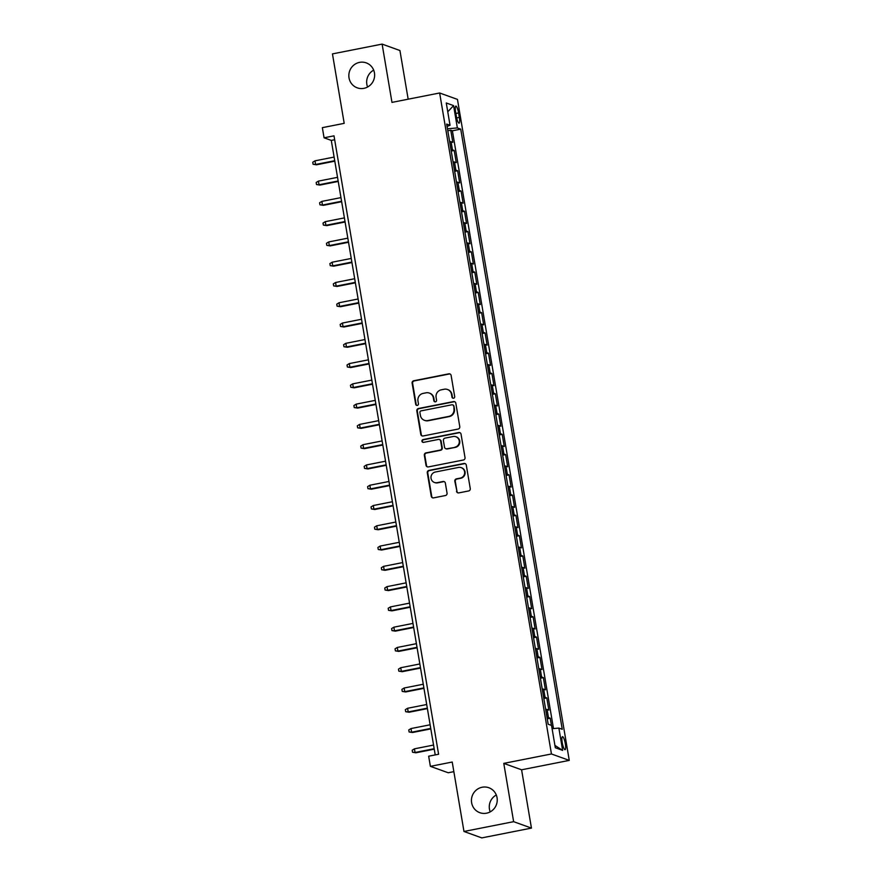 <?xml version="1.0" encoding="UTF-8"?>
<svg xmlns="http://www.w3.org/2000/svg" width="882" height="882" viewBox="0 0 882 882"><rect width="100%" height="100%" fill="white"/><g stroke="black" fill="none" stroke-linecap="round" stroke-linejoin="round"><path stroke-width="1.32" d="M453.568 398.234A1.422 1.378 -70.2 0 0 454.693 396.58L451.121 375.434A2.04 1.973 -70.2 0 0 448.828 373.825L413.735 380.759A2.04 1.973 -70.2 0 0 412.126 383.13L415.698 404.276A1.422 1.378 -70.2 0 0 417.296 405.4A1.422 1.378 -70.2 0 0 418.432 403.736L417.969 401.001A6.505 6.306 -70.2 0 1 423.128 393.394L426.05 392.821A6.505 6.306 -70.2 0 1 433.371 397.958L433.834 400.693A1.422 1.378 -70.2 0 0 435.432 401.817A1.422 1.378 -70.2 0 0 436.568 400.152L436.105 397.418A6.505 6.306 -70.2 0 1 441.265 389.822L444.186 389.238A6.505 6.306 -70.2 0 1 451.507 394.375L451.97 397.12A1.422 1.378 -70.2 0 0 453.568 398.234M482.145 787.24A13.263 12.855 -70.2 0 0 479.841 812.697A13.263 12.855 -70.2 0 0 497.194 801.176A13.263 12.855 -70.2 0 0 482.145 787.24M496.29 794.991A13.263 12.855 -70.2 0 0 490.216 811.87M359.547 62.379A13.263 12.855 -70.2 0 0 357.243 87.836A13.263 12.855 -70.2 0 0 374.585 76.315A13.263 12.855 -70.2 0 0 359.547 62.379M373.692 70.13A13.263 12.855 -70.2 0 0 367.607 87.009M565.318 743.735A6.637 1.411 78.8 0 0 562.484 736.679A6.637 1.411 78.8 0 0 562.231 742.622A6.637 1.411 78.8 0 0 565.053 749.689A6.637 1.411 78.8 0 0 565.318 743.735M456.512 491.285A2.04 1.973 -70.2 0 0 458.794 492.895L468.64 490.954A2.04 1.973 -70.2 0 0 470.26 488.573L466.28 465.09A2.04 1.973 -70.2 0 0 463.998 463.48L428.906 470.415A2.04 1.973 -70.2 0 0 427.285 472.785L431.265 496.268A2.04 1.973 -70.2 0 0 433.547 497.878L445.443 495.53A2.04 1.973 -70.2 0 0 447.053 493.159L445.355 483.104A2.04 1.973 -70.2 0 0 443.073 481.495L437.174 482.663A5.446 5.27 -70.2 0 1 431 476.942A5.446 5.27 -70.2 0 1 435.366 472.013L458.475 467.449A5.446 5.27 -70.2 0 1 464.649 473.171A5.446 5.27 -70.2 0 1 460.272 478.099L456.424 478.86A2.04 1.973 -70.2 0 0 454.814 481.241L456.986 491.461A2.04 1.973 -70.2 0 0 458.012 492.884M408.168 99.192L399.932 50.528L382.115 44.1L332.459 53.901L344.2 123.348L322.349 127.658L324.069 137.801L334.002 135.839L438.597 754.253L428.663 756.205L430.383 766.348L448.199 772.764L453.855 771.651M513.633 821.671L531.449 828.099L521.593 769.799L503.776 763.382L513.633 821.671L463.976 831.472L452.223 762.037L430.383 766.348M503.776 763.382L551.448 753.967L439.644 92.985L457.46 99.401L569.265 760.394L551.448 753.967M382.115 44.1L391.972 102.389L439.644 92.985M458.177 429.049A2.04 1.973 -70.2 0 0 459.787 426.679L455.818 403.195A2.04 1.973 -70.2 0 0 453.524 401.586L418.432 408.52A2.04 1.973 -70.2 0 0 416.822 410.891L420.791 434.374A2.04 1.973 -70.2 0 0 423.073 435.984L458.177 429.049M461.043 434.142L465.023 457.626A2.04 1.973 -70.2 0 1 463.403 459.996L428.31 466.931A2.04 1.973 -70.2 0 1 426.028 465.321L424.33 455.277A2.04 1.973 -70.2 0 1 425.94 452.896L440.173 450.085A2.04 1.973 -70.2 0 0 441.783 447.714L440.658 441.044A2.04 1.973 -70.2 0 0 438.376 439.445L423.558 442.367A1.422 1.378 -70.2 0 1 421.938 440.868A1.422 1.378 -70.2 0 1 423.084 439.578L458.761 432.533A2.04 1.973 -70.2 0 1 461.043 434.142M531.449 828.099L481.793 837.9L463.976 831.472M551.448 725.412L550.225 718.202L547.259 718.786M547.027 717.419A8.291 1.025 -9.6 0 1 548.472 717.573L547.094 709.459L548.858 710.087L546.796 697.927L543.83 698.511M543.599 697.144A8.291 1.025 -9.6 0 1 545.043 697.287L543.665 689.184L545.429 689.812L543.367 677.652L540.401 678.236M540.17 676.869A8.291 1.025 -9.6 0 1 541.614 677.012L540.236 668.909L542 669.537L539.938 657.377L536.973 657.961M536.741 656.594A8.291 1.025 -9.6 0 1 538.174 656.737L536.807 648.634L538.56 649.262L536.51 637.102L533.544 637.686M533.312 636.319A8.291 1.025 -9.6 0 1 534.746 636.462L533.378 628.359L535.131 628.987L533.081 616.827L530.104 617.411M529.884 616.044A8.291 1.025 -9.6 0 1 531.317 616.187L529.95 608.084L531.703 608.712L529.652 596.552L526.675 597.136M526.444 595.769A8.291 1.025 -9.6 0 1 527.888 595.912L526.521 587.809L528.274 588.437L526.223 576.277L523.247 576.861M523.015 575.494A8.291 1.025 -9.6 0 1 524.459 575.637L523.092 567.523L524.845 568.162L522.794 555.991L519.818 556.586M519.586 555.219A8.291 1.025 -9.6 0 1 521.03 555.362L519.663 547.248L521.416 547.887L519.366 535.716L516.389 536.311M516.157 534.944A8.291 1.025 -9.6 0 1 517.602 535.087L516.235 526.973L517.988 527.612L515.937 515.441L512.96 516.036M512.729 514.669A8.291 1.025 -9.6 0 1 514.173 514.812L512.806 506.698L514.559 507.337L512.497 495.166L509.531 495.75M509.3 494.383A8.291 1.025 -9.6 0 1 510.744 494.537L509.377 486.423L511.13 487.062L509.068 474.891L506.103 475.475M505.871 474.108A8.291 1.025 -9.6 0 1 507.315 474.262L505.948 466.148L507.701 466.787L505.64 454.616L502.674 455.2M502.442 453.833A8.291 1.025 -9.6 0 1 503.887 453.987L502.52 445.873L504.272 446.512L502.211 434.341L499.245 434.925M499.014 433.558A8.291 1.025 -9.6 0 1 500.458 433.712L499.08 425.598L500.844 426.227L498.782 414.066L495.816 414.65M495.585 413.283A8.291 1.025 -9.6 0 1 497.029 413.438L495.651 405.323L497.415 405.952L495.353 393.791L492.388 394.375M492.156 393.008A8.291 1.025 -9.6 0 1 493.6 393.152L492.222 385.048L493.986 385.677L491.924 373.516L488.959 374.1M488.727 372.733A8.291 1.025 -9.6 0 1 490.172 372.877L488.793 364.773L490.557 365.402L488.496 353.241L485.53 353.825M485.298 352.458A8.291 1.025 -9.6 0 1 486.743 352.602L485.365 344.498L487.129 345.127L485.067 332.966L482.101 333.55M481.87 332.183A8.291 1.025 -9.6 0 1 483.314 332.327L481.936 324.223L483.7 324.852L481.638 312.691L478.672 313.275M478.441 311.908A8.291 1.025 -9.6 0 1 479.885 312.052L478.507 303.948L480.271 304.577L478.209 292.416L475.244 293M475.012 291.633A8.291 1.025 -9.6 0 1 476.445 291.777L475.078 283.673L476.831 284.302L474.781 272.141L471.815 272.725M471.583 271.358A8.291 1.025 -9.6 0 1 473.017 271.502L471.65 263.387L473.402 264.027L471.352 251.855L468.375 252.45M468.155 251.083A8.291 1.025 -9.6 0 1 469.588 251.227L468.221 243.112L469.974 243.752L467.923 231.58L464.946 232.175M464.715 230.808A8.291 1.025 -9.6 0 1 466.159 230.952L464.792 222.837L466.545 223.477L464.494 211.305L461.518 211.889M461.286 210.533A8.291 1.025 -9.6 0 1 462.73 210.677L461.363 202.562L463.116 203.202L461.065 191.03L458.089 191.615M457.857 190.247A8.291 1.025 -9.6 0 1 459.302 190.402L457.934 182.287L459.687 182.927L457.637 170.755L454.66 171.34M454.428 169.972A8.291 1.025 -9.6 0 1 455.873 170.127L454.506 162.012L456.259 162.652L454.208 150.48L452.444 149.852A8.291 1.025 170.4 0 0 451 149.697M451.231 151.065L454.208 150.48M455.597 111.871L456.347 116.325A6.428 1.367 78.8 0 0 459.081 123.171A6.428 1.367 78.8 0 0 459.335 117.405L458.574 112.94A6.428 1.367 78.8 0 0 455.84 106.105A6.428 1.367 78.8 0 0 455.597 111.871M552.099 728.686L558.868 728.091L562.242 729.304L460.724 129.136L457.361 127.923L447.472 128.805M558.868 728.091L562.639 750.395L555.318 747.749L551.548 725.445L548.174 724.232L446.667 124.075L450.041 125.288L446.27 102.985L453.591 105.62L457.361 127.923M553.488 728.565L452.389 130.79L450.768 130.205L452.83 142.366L451.077 141.737A8.291 1.025 170.4 0 0 449.633 141.594M455.873 170.127L457.637 170.755M459.302 190.402L461.065 191.03M462.73 210.677L464.494 211.305M466.159 230.952L467.923 231.58M469.588 251.227L471.352 251.855M473.017 271.502L474.781 272.141M476.445 291.777L478.209 292.416M479.885 312.052L481.638 312.691M483.314 332.327L485.067 332.966M486.743 352.602L488.496 353.241M490.172 372.877L491.924 373.516M493.6 393.152L495.353 393.791M497.029 413.438L498.782 414.066M500.458 433.712L502.211 434.341M503.887 453.987L505.64 454.616M507.315 474.262L509.068 474.891M510.744 494.537L512.497 495.166M514.173 514.812L515.937 515.441M517.602 535.087L519.366 535.716M521.03 555.362L522.794 555.991M524.459 575.637L526.223 576.277M527.888 595.912L529.652 596.552M531.317 616.187L533.081 616.827M534.746 636.462L536.51 637.102M538.174 656.737L539.938 657.377M541.614 677.012L543.367 677.652M545.043 697.287L546.796 697.927M548.472 717.573L550.225 718.202M447.483 128.794L447.086 126.402L450.041 125.288M521.593 769.799L569.265 760.394M324.069 137.801L331.29 140.403L435.223 754.915M334.664 139.742L331.29 140.403M447.802 130.79L450.768 130.205M452.389 130.79L460.724 129.136M454.506 162.012A8.291 1.025 170.4 0 0 453.061 161.869M457.934 182.287A8.291 1.025 170.4 0 0 456.49 182.144M461.363 202.562A8.291 1.025 170.4 0 0 459.919 202.419M464.792 222.837A8.291 1.025 170.4 0 0 463.348 222.694M468.221 243.112A8.291 1.025 170.4 0 0 466.776 242.969M471.65 263.387A8.291 1.025 170.4 0 0 470.205 263.244M475.078 283.673A8.291 1.025 170.4 0 0 473.634 283.519M478.507 303.948A8.291 1.025 170.4 0 0 477.063 303.794M481.936 324.223A8.291 1.025 170.4 0 0 480.492 324.069M485.365 344.498A8.291 1.025 170.4 0 0 483.92 344.344M488.793 364.773A8.291 1.025 170.4 0 0 487.349 364.619M492.222 385.048A8.291 1.025 170.4 0 0 490.778 384.905M495.651 405.323A8.291 1.025 170.4 0 0 494.218 405.18M499.08 425.598A8.291 1.025 170.4 0 0 497.646 425.455M502.52 445.873A8.291 1.025 170.4 0 0 501.075 445.73M505.948 466.148A8.291 1.025 170.4 0 0 504.504 466.005M509.377 486.423A8.291 1.025 170.4 0 0 507.933 486.28M512.806 506.698A8.291 1.025 170.4 0 0 511.362 506.555M516.235 526.973A8.291 1.025 170.4 0 0 514.79 526.83M519.663 547.248A8.291 1.025 170.4 0 0 518.219 547.105M523.092 567.523A8.291 1.025 170.4 0 0 521.648 567.38M526.521 587.809A8.291 1.025 170.4 0 0 525.077 587.655M529.95 608.084A8.291 1.025 170.4 0 0 528.505 607.93M533.378 628.359A8.291 1.025 170.4 0 0 531.934 628.204M536.807 648.634A8.291 1.025 170.4 0 0 535.363 648.479M540.236 668.909A8.291 1.025 170.4 0 0 538.792 668.754M543.665 689.184A8.291 1.025 170.4 0 0 542.221 689.04M547.094 709.459A8.291 1.025 170.4 0 0 545.649 709.315M447.758 111.782L453.591 105.62M562.639 750.395L554.932 745.422M453.094 398.245A1.422 1.378 -70.2 0 1 452.444 397.286L451.981 394.552A6.505 6.306 -70.2 0 0 447.957 389.657L447.472 389.491M429.336 393.063L429.821 393.24A6.505 6.306 -70.2 0 1 433.856 398.135L434.319 400.869A1.422 1.378 -70.2 0 0 434.969 401.828M450.096 374.001A2.04 1.973 -70.2 0 0 449.313 374.001L414.22 380.925A2.04 1.973 -70.2 0 0 412.611 383.306L416.183 404.452A1.422 1.378 -70.2 0 0 416.833 405.411M454.792 401.773A2.04 1.973 -70.2 0 0 454.01 401.762L418.917 408.686A2.04 1.973 -70.2 0 0 417.307 411.067L421.276 434.55A2.04 1.973 -70.2 0 0 422.302 435.973M453.458 405.918A1.422 1.378 -70.2 0 0 451.86 404.794L421.045 410.88A1.422 1.378 -70.2 0 0 419.92 412.544L420.405 415.433A6.505 6.306 -70.2 0 0 427.726 420.571L448.784 416.403A6.505 6.306 -70.2 0 0 453.943 408.807L453.932 406.095A1.422 1.378 -70.2 0 0 453.05 405.025L452.576 404.849M424.44 420.317L424.926 420.493A6.505 6.306 -70.2 0 0 428.211 420.736L427.726 420.571M453.932 406.095L454.428 408.983A6.505 6.306 -70.2 0 1 449.258 416.58L428.211 420.736M439.401 439.523L439.875 439.688A2.04 1.973 -70.2 0 1 441.143 441.221L442.268 447.891A2.04 1.973 -70.2 0 1 440.658 450.261L426.425 453.072A2.04 1.973 -70.2 0 0 424.804 455.443L426.513 465.498A2.04 1.973 -70.2 0 0 427.538 466.92M460.029 432.72A2.04 1.973 -70.2 0 0 459.246 432.709L423.569 439.754A1.422 1.378 -70.2 0 0 423.084 442.378M454.947 447.174A5.446 5.27 -70.2 0 0 455.884 436.733A5.446 5.27 -70.2 0 0 453.139 436.524L445.002 438.133A2.04 1.973 -70.2 0 0 443.392 440.504L444.517 447.174A2.04 1.973 -70.2 0 0 446.799 448.784L455.421 447.35A5.446 5.27 -70.2 0 0 456.369 436.899L455.884 436.733M445.774 448.706L446.259 448.883A2.04 1.973 -70.2 0 0 447.284 448.949L446.799 448.784M455.421 447.35L447.284 448.949M461.22 467.658L461.705 467.835A5.446 5.27 -70.2 0 1 460.757 478.276L456.909 479.036A2.04 1.973 -70.2 0 0 455.288 481.407L456.986 491.461M434.429 482.454L434.903 482.63A5.446 5.27 -70.2 0 0 437.648 482.84L437.174 482.663M444.33 481.682A2.04 1.973 -70.2 0 0 443.547 481.671L437.648 482.84M465.255 463.667A2.04 1.973 -70.2 0 0 464.483 463.656L429.38 470.591A2.04 1.973 -70.2 0 0 427.77 472.961L431.739 496.445A2.04 1.973 -70.2 0 0 432.764 497.867M316.473 164.802L313.077 164.25L312.735 162.222L314.995 160.833L315.613 164.482L316.473 164.802L334.807 161.174M313.077 164.25L315.613 164.482L334.73 160.711M314.995 160.833L334.113 157.062M319.901 185.077L316.517 184.525L316.164 182.497L318.424 181.108L319.041 184.757L319.901 185.077L338.236 181.449M316.517 184.525L319.041 184.757L338.159 180.986M318.424 181.108L337.541 177.337M323.33 205.352L319.945 204.8L319.593 202.772L321.853 201.383L322.47 205.032L323.33 205.352L341.665 201.724M319.945 204.8L322.47 205.032L341.588 201.261M321.853 201.383L340.97 197.612M326.759 225.627L323.374 225.075L323.033 223.047L325.282 221.658L325.899 225.307L326.759 225.627L345.094 222.01M323.374 225.075L325.899 225.307L345.016 221.536M325.282 221.658L344.399 217.887M330.188 245.902L326.803 245.35L326.461 243.333L328.71 241.933L329.328 245.582L330.188 245.902L348.522 242.285M326.803 245.35L329.328 245.582L348.445 241.811M328.71 241.933L347.828 238.162M333.628 266.177L330.232 265.636L329.89 263.608L332.139 262.219L332.757 265.868L333.628 266.177L351.951 262.56M330.232 265.636L332.757 265.868L351.874 262.086M332.139 262.219L351.257 258.437M337.056 286.452L333.661 285.911L333.319 283.883L335.568 282.494L336.185 286.143L337.056 286.452L355.38 282.835M333.661 285.911L336.185 286.143L355.303 282.361M335.568 282.494L354.685 278.712M340.485 306.727L337.089 306.186L336.748 304.158L338.997 302.769L339.614 306.418L340.485 306.727L358.809 303.11M337.089 306.186L339.614 306.418L358.731 302.636M338.997 302.769L358.114 298.987M343.914 327.002L340.518 326.461L340.176 324.433L342.425 323.044L343.043 326.693L343.914 327.002L362.237 323.385M340.518 326.461L343.043 326.693L362.16 322.911M342.425 323.044L361.543 319.262M347.343 347.276L343.947 346.736L343.605 344.708L345.854 343.318L346.472 346.968L347.343 347.276L365.666 343.66M343.947 346.736L346.472 346.968L365.589 343.197M345.854 343.318L364.972 339.537M350.771 367.551L347.376 367.011L347.034 364.983L349.283 363.593L349.9 367.243L350.771 367.551L369.095 363.935M347.376 367.011L349.9 367.243L369.018 363.472M349.283 363.593L368.4 359.823M354.2 387.826L350.804 387.286L350.463 385.258L352.712 383.868L353.329 387.518L354.2 387.826L372.524 384.21M350.804 387.286L353.329 387.518L372.447 383.747M352.712 383.868L371.829 380.098M357.629 408.101L354.233 407.561L353.891 405.533L356.141 404.143L356.758 407.793L357.629 408.101L375.952 404.485M354.233 407.561L356.758 407.793L375.875 404.022M356.141 404.143L375.258 400.373M361.058 428.376L357.662 427.836L357.32 425.808L359.569 424.418L360.187 428.068L361.058 428.376L379.381 424.76M357.662 427.836L360.187 428.068L379.304 424.297M359.569 424.418L378.687 420.648M364.487 448.662L361.091 448.111L360.749 446.083L362.998 444.693L363.616 448.343L364.487 448.662L382.821 445.035M361.091 448.111L363.616 448.343L382.733 444.572M362.998 444.693L382.115 440.923M367.915 468.937L364.52 468.386L364.178 466.358L366.427 464.968L367.044 468.618L367.915 468.937L386.25 465.31M364.52 468.386L367.044 468.618L386.162 464.847M366.427 464.968L385.544 461.198M371.344 489.212L367.948 488.661L367.607 486.632L369.867 485.243L370.484 488.893L371.344 489.212L389.679 485.585M367.948 488.661L370.484 488.893L389.59 485.122M369.867 485.243L388.973 481.473M374.773 509.487L371.377 508.936L371.035 506.907L373.295 505.518L373.913 509.168L374.773 509.487L393.107 505.86M371.377 508.936L373.913 509.168L393.03 505.397M373.295 505.518L392.413 501.748M378.202 529.762L374.806 529.211L374.464 527.193L376.724 525.793L377.342 529.443L378.202 529.762L396.536 526.146M374.806 529.211L377.342 529.443L396.459 525.672M376.724 525.793L395.842 522.023M381.63 550.037L378.246 549.486L377.893 547.468L380.153 546.068L380.77 549.729L381.63 550.037L399.965 546.421M378.246 549.486L380.77 549.729L399.888 545.947M380.153 546.068L399.27 542.298M385.059 570.312L381.674 569.772L381.322 567.743L383.582 566.354L384.199 570.004L385.059 570.312L403.394 566.696M381.674 569.772L384.199 570.004L403.317 566.222M383.582 566.354L402.699 562.573M388.488 590.587L385.103 590.047L384.761 588.018L387.011 586.629L387.628 590.279L388.488 590.587L406.822 586.971M385.103 590.047L387.628 590.279L406.745 586.497M387.011 586.629L406.128 582.848M391.917 610.862L388.532 610.322L388.19 608.293L390.439 606.904L391.057 610.553L391.917 610.862L410.251 607.246M388.532 610.322L391.057 610.553L410.174 606.772M390.439 606.904L409.557 603.123M395.357 631.137L391.961 630.597L391.619 628.568L393.868 627.179L394.486 630.828L395.357 631.137L413.68 627.521M391.961 630.597L394.486 630.828L413.603 627.047M393.868 627.179L412.985 623.398M398.785 651.412L395.39 650.872L395.048 648.843L397.297 647.454L397.914 651.103L398.785 651.412L417.109 647.796M395.39 650.872L397.914 651.103L417.032 647.333M397.297 647.454L416.414 643.673M402.214 671.687L398.818 671.147L398.477 669.118L400.726 667.729L401.343 671.378L402.214 671.687L420.538 668.071M398.818 671.147L401.343 671.378L420.46 667.608M400.726 667.729L419.843 663.959M405.643 691.962L402.247 691.422L401.905 689.393L404.154 688.004L404.772 691.653L405.643 691.962L423.966 688.346M402.247 691.422L404.772 691.653L423.889 687.883M404.154 688.004L423.272 684.234M409.072 712.237L405.676 711.697L405.334 709.668L407.583 708.279L408.201 711.928L409.072 712.237L427.395 708.621M405.676 711.697L408.201 711.928L427.318 708.158M407.583 708.279L426.701 704.509M412.5 732.512L409.105 731.972L408.763 729.943L411.012 728.554L411.629 732.203L412.5 732.512L430.824 728.896M409.105 731.972L411.629 732.203L430.747 728.433M411.012 728.554L430.129 724.784M415.929 752.798L412.533 752.247L412.192 750.218L414.441 748.829L415.058 752.478L415.929 752.798L434.253 749.171M412.533 752.247L415.058 752.478L434.176 748.708M414.441 748.829L433.558 745.058M452.444 149.852L451.077 141.737M455.862 113.48L458.574 112.94M456.667 117.934L459.335 117.405"/></g></svg>
